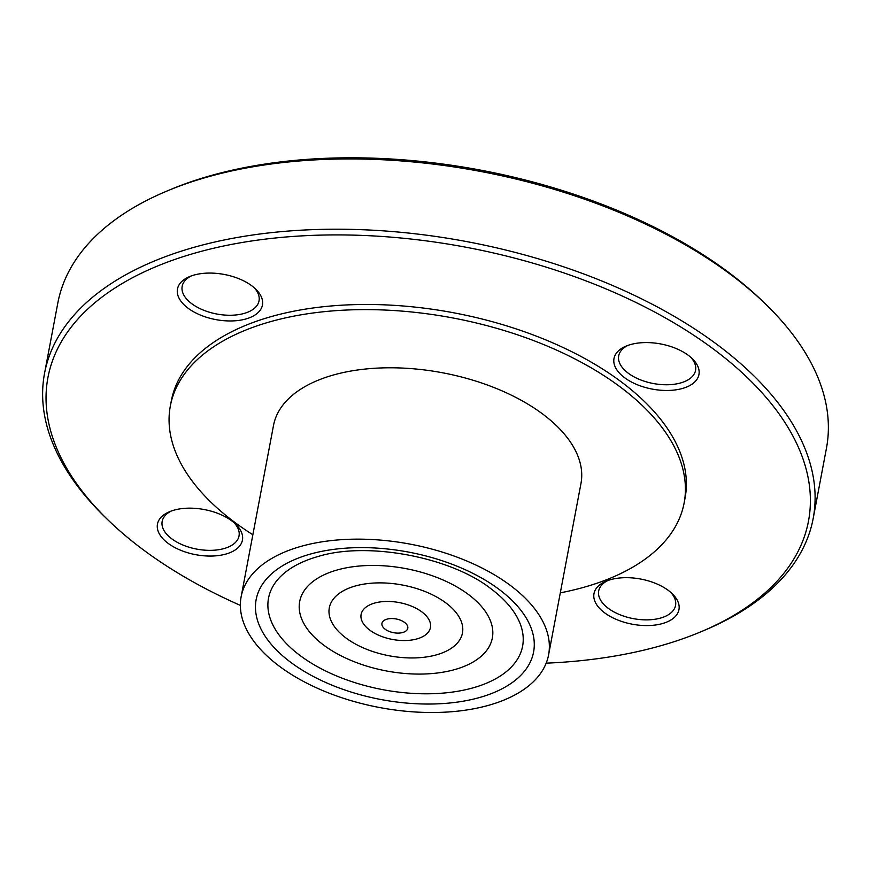 <?xml version="1.0" encoding="UTF-8"?>
<svg xmlns="http://www.w3.org/2000/svg" width="871" height="871" viewBox="0 0 871 871"><rect width="100%" height="100%" fill="white"/><g stroke="black" fill="none" stroke-linecap="round" stroke-linejoin="round"><path stroke-width="1.31" d="M765.696 304.186L762.942 301.508A386.996 205.589 -169.3 0 0 170.498 189.562L166.949 191.043A391.112 207.777 10.7 0 1 765.696 304.186A391.112 207.777 10.7 0 1 826.448 448.249L813.176 518.506A391.112 207.777 -169.3 0 0 467.444 241.735A391.112 207.777 -169.3 0 0 44.552 373.278A391.112 207.777 -169.3 0 0 105.304 517.341L108.058 520.02A386.996 205.589 10.7 0 1 197.086 252.492A386.996 205.589 10.7 0 1 715.222 350.392A386.996 205.589 10.7 0 1 700.502 631.965A386.996 205.589 10.7 0 1 685.793 637.692A386.996 205.589 10.7 0 1 546.161 663.169M254.234 287.757A39.108 20.773 10.7 0 1 259.035 300.854A39.108 20.773 10.7 0 1 232.742 315.193A39.108 20.773 10.7 0 1 192.066 303.935A39.108 20.773 10.7 0 1 182.17 286.33A39.108 20.773 10.7 0 1 191.413 275.889M690.757 357.273A39.108 20.773 10.7 0 1 695.559 370.36A39.108 20.773 10.7 0 1 653.272 383.512A39.108 20.773 10.7 0 1 618.693 355.836A39.108 20.773 10.7 0 1 627.937 345.406M670.757 592.367A39.108 20.773 10.7 0 1 675.548 605.454A39.108 20.773 10.7 0 1 633.261 618.617A39.108 20.773 10.7 0 1 598.693 590.93A39.108 20.773 10.7 0 1 607.936 580.5M234.234 522.861A39.108 20.773 10.7 0 1 239.024 535.948A39.108 20.773 10.7 0 1 226.634 547.728A39.108 20.773 10.7 0 1 183.258 545.159A39.108 20.773 10.7 0 1 162.169 521.424A39.108 20.773 10.7 0 1 171.402 510.983M228.725 553.15A43.223 22.962 -169.3 0 0 235.714 524.211A43.223 22.962 -169.3 0 0 169.529 511.713A43.223 22.962 -169.3 0 0 169.192 544.114A43.223 22.962 -169.3 0 0 228.725 553.15M240.363 605.389A386.996 205.589 10.7 0 1 108.058 520.02M668.013 590.19A43.223 22.962 -169.3 0 0 606.064 581.218A43.223 22.962 -169.3 0 0 604.409 612.672A43.223 22.962 -169.3 0 0 662.287 623.614A43.223 22.962 -169.3 0 0 672.238 593.728A43.223 22.962 -169.3 0 0 668.013 590.19M188.419 308.454A43.223 22.962 -169.3 0 0 246.079 318.917A43.223 22.962 -169.3 0 0 255.715 289.118A43.223 22.962 -169.3 0 0 189.54 276.619A43.223 22.962 -169.3 0 0 188.419 308.454M560.303 592.835A261.431 138.881 -169.3 0 0 601.251 581.719A261.431 138.881 -169.3 0 0 684.127 503.003L685.096 497.853A261.431 138.881 -169.3 0 0 453.998 312.852A261.431 138.881 -169.3 0 0 171.337 400.78L170.357 405.919A261.431 138.881 -169.3 0 0 252.862 534.75M627.708 345.482A43.223 22.962 -169.3 0 0 626.064 346.125A43.223 22.962 -169.3 0 0 624.42 377.579A43.223 22.962 -169.3 0 0 682.298 388.51A43.223 22.962 -169.3 0 0 692.238 358.634A43.223 22.962 -169.3 0 0 627.708 345.482M700.502 631.965L704.051 630.473A391.112 207.777 -169.3 0 0 813.176 518.506M44.552 373.278L57.824 303.021A391.112 207.777 10.7 0 1 166.949 191.043M684.127 503.003A261.431 138.881 -169.3 0 0 453.029 317.991A261.431 138.881 -169.3 0 0 170.357 405.919M548.588 654.872L580.968 483.503A156.442 83.104 -169.3 0 0 442.675 372.799A156.442 83.104 -169.3 0 0 273.516 425.418L241.136 596.777A156.442 83.104 -169.3 0 0 325.493 691.716A156.442 83.104 -169.3 0 0 498.996 701.982A156.442 83.104 -169.3 0 0 548.588 654.872A156.442 83.104 -169.3 0 0 410.295 544.157A156.442 83.104 -169.3 0 0 241.136 596.777M488.827 694.546A141.167 74.993 -169.3 0 0 437.068 559.117A141.167 74.993 -169.3 0 0 258.698 623.821A141.167 74.993 -169.3 0 0 488.827 694.546M481.609 685.107A129.278 68.678 -169.3 0 0 491.32 589.036C451.124 557.07 367.573 541.283 318.481 556.384A129.278 68.678 -169.3 0 0 297.403 653.468A129.278 68.678 -169.3 0 0 481.609 685.107M461.26 667.491A98.042 52.086 -169.3 0 0 425.32 573.434A98.042 52.086 -169.3 0 0 301.442 618.366A98.042 52.086 -169.3 0 0 461.26 667.491M440.976 653.402A67.753 35.994 -169.3 0 0 416.142 588.404A67.753 35.994 -169.3 0 0 330.534 619.466A67.753 35.994 -169.3 0 0 440.976 653.402M421.52 611.66A35.286 18.748 -169.3 0 0 372.287 603.821A35.286 18.748 -169.3 0 0 370.033 630.332A35.286 18.748 -169.3 0 0 419.267 638.171A35.286 18.748 -169.3 0 0 421.52 611.66M404.449 622.351A13.141 6.979 -169.3 0 0 386.114 619.433A13.141 6.979 -169.3 0 0 385.276 629.308A13.141 6.979 -169.3 0 0 403.611 632.226A13.141 6.979 -169.3 0 0 404.449 622.351M319.505 556.101L318.481 556.384"/></g></svg>
